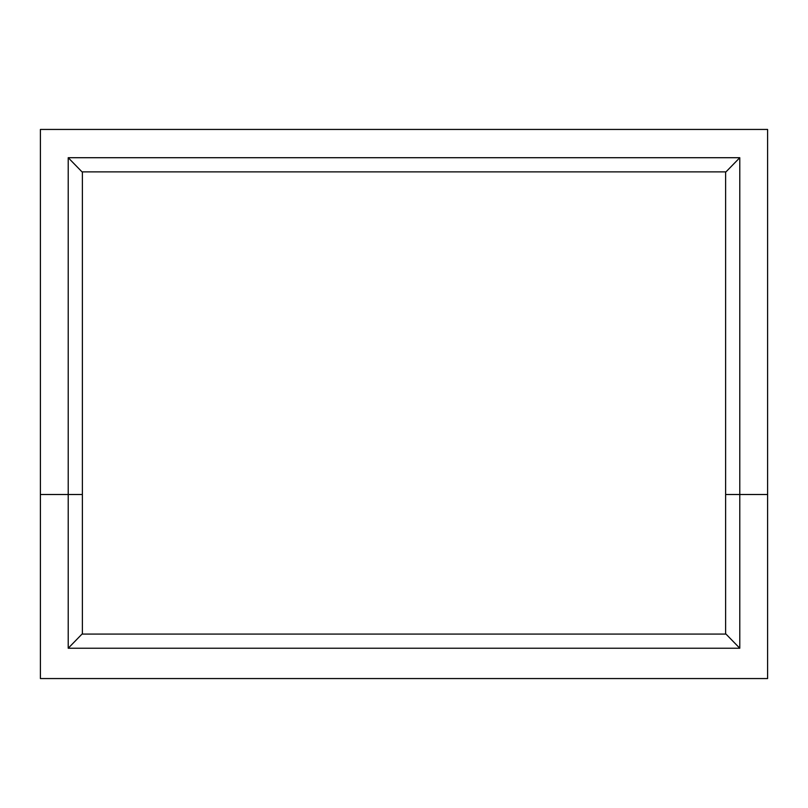 <?xml version="1.0" encoding="UTF-8"?>
<svg xmlns="http://www.w3.org/2000/svg" width="808" height="808" viewBox="0 0 808 808"><rect width="100%" height="100%" fill="white"/><g stroke="black" fill="none" stroke-linecap="round" stroke-linejoin="round"><path stroke-width="1.21" d="M725.988 634.078L82.012 634.078L68.215 648.238L739.785 648.238L725.988 634.078L82.012 634.078L68.215 648.238L68.215 494.506L68.215 648.238L739.785 648.238L739.785 494.506L739.785 648.238L725.988 634.078M82.376 634.078L82.376 171.872L82.376 494.506L68.215 494.506L82.376 494.506L82.376 634.078M725.624 494.506L725.624 634.078L725.624 494.506L739.785 494.506L739.785 157.712L68.215 157.712L82.012 171.872L725.988 171.872L739.785 157.712L725.988 171.872L82.012 171.872L68.215 157.712L68.215 494.506L40.4 494.506L40.4 678.558L767.6 678.558L767.6 494.506L767.6 678.558L40.4 678.558L40.4 494.506L68.215 494.506L68.215 157.712L739.785 157.712L739.785 494.506L725.624 494.506L725.624 171.872L725.624 494.506M767.6 494.506L739.785 494.506L767.6 494.506L767.6 129.442L40.4 129.442L40.4 494.506L40.4 129.442L767.6 129.442L767.6 494.506"/></g></svg>
